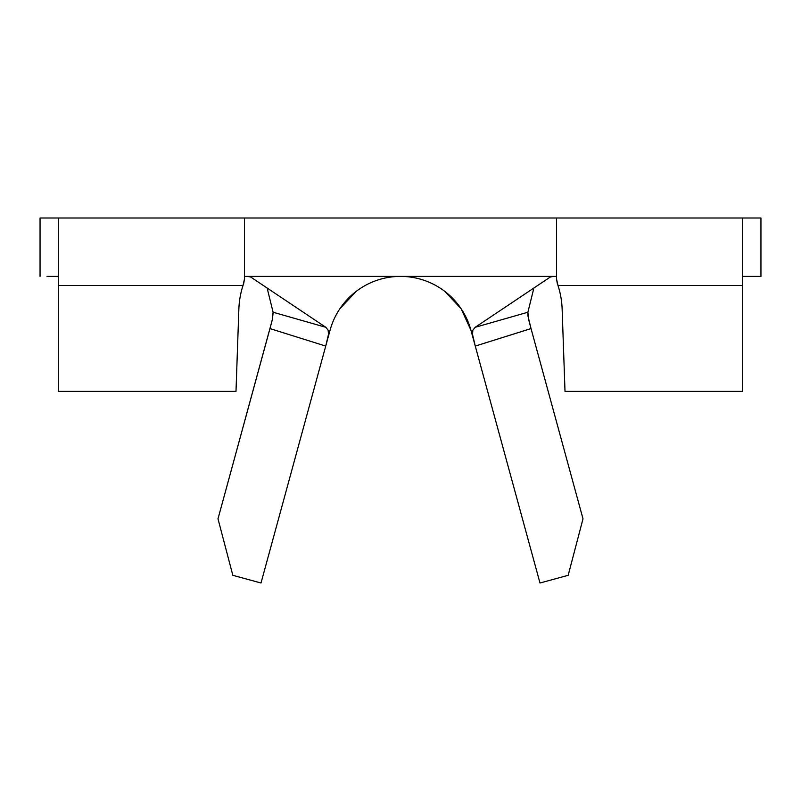 <?xml version="1.0" encoding="UTF-8"?>
<svg xmlns="http://www.w3.org/2000/svg" width="801" height="801" viewBox="0 0 801 801"><rect width="100%" height="100%" fill="white"/><g stroke="black" fill="none" stroke-linecap="round" stroke-linejoin="round"><path stroke-width="1.2" d="M47.039 217.992L40.05 217.992L40.05 276.395L40.05 217.992L244.455 217.992L58.303 217.992L58.303 391.379L58.303 285.516L243.003 285.516A85.777 85.777 0 0 0 238.868 308.996L235.995 391.379L58.303 391.379L235.995 391.379L238.868 308.996A85.777 85.777 0 0 1 243.003 285.516L244.455 279.128L244.455 217.992L742.697 217.992L556.545 217.992L556.545 279.128L557.997 285.516L742.697 285.516L742.697 217.992L760.95 217.992L760.95 276.395L742.697 276.395M742.697 391.379L742.697 285.516L742.697 391.379L565.005 391.379L562.132 308.996A85.777 85.777 0 0 0 557.997 285.516A85.777 85.777 0 0 1 562.132 308.996L565.005 391.379L742.697 391.379M290.162 276.395L487.188 276.395M753.961 276.395L760.95 276.395L760.95 217.992L753.961 217.992M58.303 276.395L47.039 276.395M410.733 276.395L400.53 276.395A73.001 73.001 0 0 1 400.54 276.395L400.52 276.395A73.001 73.001 0 0 1 400.52 276.395L400.49 276.395A73.001 73.001 0 0 1 470.918 330.162L539.994 583.008L475.273 346.082L531.033 328.59L583.008 518.828L568.169 575.308L539.994 583.008L568.169 575.308L583.008 518.828L531.023 328.56L475.273 346.082L472.53 334.488L472.84 330.202L475.203 327.289L527.889 312.24L533.887 288.01L527.889 312.24L527.869 315.614L531.023 328.56L528.51 319.018L527.889 312.24L475.203 327.289L550.407 276.956L475.203 327.289M290.162 217.992L487.188 217.992M556.545 276.395L244.455 276.395M325.797 327.289L250.593 276.956L247.209 276.395L250.593 276.956L325.797 327.289L273.111 312.24L272.48 319.038L269.967 328.59L217.992 518.828L232.831 575.308L261.006 583.008L325.727 346.082L269.967 328.59L325.727 346.082L261.006 583.008L232.831 575.308L217.992 518.828L272.2 320.22L273.111 312.24L267.113 288.01L273.111 312.24L325.797 327.289L328.16 330.202L328.47 334.498L325.727 346.082L330.082 330.162A73.001 73.001 0 0 1 397.616 276.455M550.407 276.956L553.791 276.395L550.407 276.956M444.795 291.374L461.046 308.615L470.918 330.162L474.803 344.37M328.16 330.202L328.47 334.498L325.977 345.181M356.205 291.374L339.954 308.615M244.455 279.128L243.724 283.394L244.455 279.128L244.455 217.992M557.276 283.394L556.545 279.128L557.997 285.516L742.697 285.516L742.697 217.992M556.545 217.992L556.545 279.128M58.303 217.992L58.303 285.516L243.003 285.516L243.724 283.394M246.698 217.992L241.121 217.992M559.879 217.992L554.302 217.992M475.263 346.042L472.53 334.488L472.84 330.202M400.47 276.395L397.636 276.395"/></g></svg>
